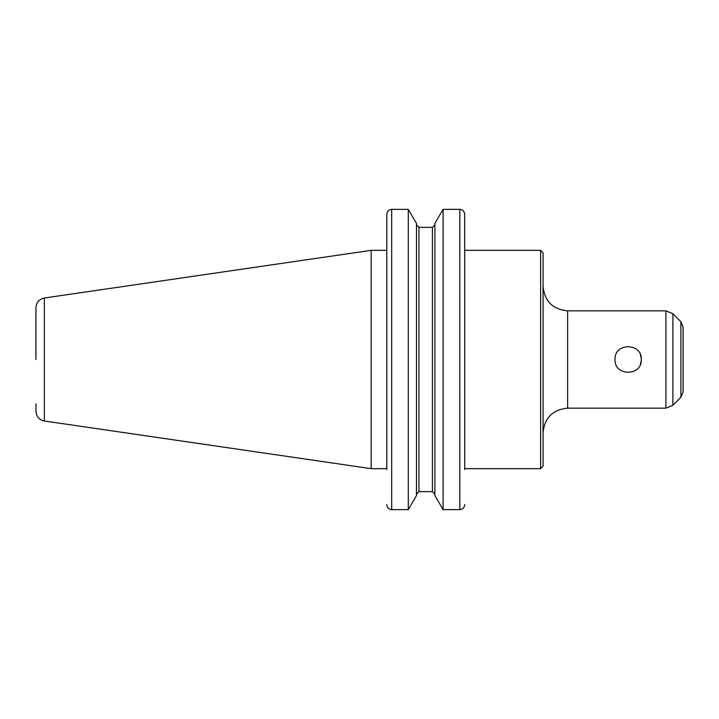 <?xml version="1.0" encoding="UTF-8"?>
<svg xmlns="http://www.w3.org/2000/svg" width="719" height="719" viewBox="0 0 719 719"><rect width="100%" height="100%" fill="white"/><g stroke="black" fill="none" stroke-linecap="round" stroke-linejoin="round"><path stroke-width="1.08" d="M641.321 359.5C642.13 376.477 614.188 376.477 614.997 359.5C614.188 342.523 642.13 342.523 641.321 359.5M640.287 364.614L641.258 360.767M641.258 358.233L640.287 354.386M464.735 250.338L540.616 250.338L540.616 468.662L464.735 468.662L464.681 213.795C464.025 210.973 462.398 209.49 459.818 209.364L443.084 209.364L443.084 509.636L434.896 495.562L434.896 223.438L443.084 209.364L459.818 209.364C462.398 209.49 464.025 210.973 464.681 213.795L464.735 469.57M540.616 250.338L543.07 252.8L543.07 466.2L540.616 468.662M567.624 408.158L567.624 310.842L665.938 310.842L665.938 408.158L567.624 408.158C552.713 409.605 544.526 417.793 543.07 432.712M672.885 405.273L672.885 313.727L680.893 321.735L680.893 397.265L672.885 405.273L665.938 408.158M680.893 321.735L683.05 326.938L683.05 392.062L680.893 397.265M683.05 343.907L683.05 375.093M386.831 505.205C387.496 508.027 389.114 509.51 391.693 509.636C389.114 509.51 387.496 508.027 386.831 505.205L386.786 504.504L386.831 505.205M386.786 469.57L386.786 214.496L386.786 250.338L371.166 250.338L371.166 468.662L44.353 421.001C39.159 419.833 36.354 416.598 35.95 411.277L35.95 403.826M408.284 509.636L416.472 495.562L416.472 223.438L408.284 209.364L391.693 209.364C389.114 209.49 387.496 210.973 386.831 213.795L386.786 214.496L386.831 213.795C387.496 210.973 389.114 209.49 391.693 209.364L408.284 209.364L408.284 509.636L391.693 509.636L391.693 209.364M459.818 209.364L459.818 509.636C462.398 509.51 464.025 508.027 464.681 505.205L464.735 504.504L464.681 505.205C464.025 508.027 462.398 509.51 459.818 509.636L443.084 509.636M418.934 227.348L416.472 224.786L418.934 227.348L418.934 491.652L416.472 494.214L418.934 491.652L432.434 491.652L434.896 494.214L432.434 491.652L432.434 227.348L434.896 224.786L432.434 227.348L418.934 227.348L432.434 227.348M44.353 421.001L44.353 297.999C39.159 299.167 36.354 302.402 35.95 307.723L35.95 359.5M386.786 468.662L371.166 468.662M567.624 310.842C552.713 309.395 544.526 301.207 543.07 286.288M672.885 313.727L665.938 310.842M44.353 297.999L371.166 250.338"/></g></svg>
